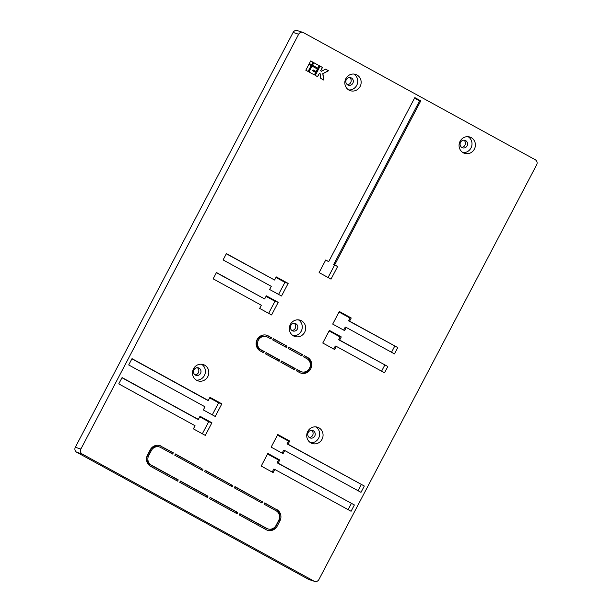 <?xml version="1.0" encoding="UTF-8"?>
<svg xmlns="http://www.w3.org/2000/svg" width="612" height="612" viewBox="0 0 612 612"><rect width="100%" height="100%" fill="white"/><g stroke="black" fill="none" stroke-linecap="round" stroke-linejoin="round"><path stroke-width="0.92" d="M262.663 352.298L263.229 351.212L264.254 351.548L260.98 349.75A7.137 6.778 -72 0 1 266.503 336.661A7.137 6.778 -72 0 1 267.605 337.135L270.879 338.933L271.544 337.671L267.245 335.544A8.56 8.132 108 0 0 266.427 335.154M263.229 351.212L259.962 349.421A7.137 6.778 -72 0 1 265.478 336.325L266.503 336.661M197.324 367.705A3.924 3.726 -72 0 1 195.014 374.827M200.507 373.412A3.924 3.726 -72 0 1 196.016 375.347A3.924 3.726 -72 0 1 193.958 369.816A3.924 3.726 -72 0 1 198.449 367.881A3.924 3.726 -72 0 1 200.507 373.412M311.577 430.351A3.924 3.726 -72 0 1 309.259 437.473M314.759 436.058A3.924 3.726 -72 0 1 310.269 437.993A3.924 3.726 -72 0 1 308.211 432.462A3.924 3.726 -72 0 1 312.694 430.527A3.924 3.726 -72 0 1 314.759 436.058M294.188 323.335A3.924 3.726 -72 0 1 291.878 330.457M297.371 329.034A3.924 3.726 -72 0 1 292.888 330.97A3.924 3.726 -72 0 1 290.83 325.446A3.924 3.726 -72 0 1 295.313 323.511A3.924 3.726 -72 0 1 297.371 329.034M349.666 77.533A3.924 3.726 -72 0 1 347.356 84.655M352.849 83.232A3.924 3.726 -72 0 1 348.366 85.175A3.924 3.726 -72 0 1 346.308 79.644A3.924 3.726 -72 0 1 350.791 77.709A3.924 3.726 -72 0 1 352.849 83.232M463.919 140.179A3.924 3.726 -72 0 1 461.609 147.301M467.101 145.878A3.924 3.726 -72 0 1 462.618 147.821A3.924 3.726 -72 0 1 460.553 142.29A3.924 3.726 -72 0 1 465.043 140.355A3.924 3.726 -72 0 1 467.101 145.878M307.752 431.452A8.56 8.132 108 0 0 312.25 443.509A8.56 8.132 108 0 0 322.034 439.286A8.56 8.132 108 0 0 317.544 427.222A8.56 8.132 108 0 0 307.752 431.452M315.769 426.87A8.56 8.132 -72 0 1 318.623 438.177A8.56 8.132 -72 0 1 310.605 442.759M193.499 368.807A8.56 8.132 108 0 0 197.997 380.863A8.56 8.132 108 0 0 207.782 376.64A8.56 8.132 108 0 0 203.291 364.576A8.56 8.132 108 0 0 193.499 368.807M201.516 364.224A8.56 8.132 -72 0 1 204.377 375.531A8.56 8.132 -72 0 1 196.353 380.113M460.094 141.28A8.56 8.132 108 0 0 464.592 153.337A8.56 8.132 108 0 0 474.377 149.114A8.56 8.132 108 0 0 469.886 137.05A8.56 8.132 108 0 0 460.094 141.28M468.111 136.698A8.56 8.132 -72 0 1 470.972 148.005A8.56 8.132 -72 0 1 462.955 152.587M290.371 324.429A8.56 8.132 108 0 0 294.862 336.493A8.56 8.132 108 0 0 304.654 332.262A8.56 8.132 108 0 0 300.155 320.206A8.56 8.132 108 0 0 290.371 324.429M298.388 319.854A8.56 8.132 -72 0 1 301.242 331.153A8.56 8.132 -72 0 1 293.225 335.736M345.849 78.634A8.56 8.132 108 0 0 350.339 90.691A8.56 8.132 108 0 0 360.124 86.468A8.56 8.132 108 0 0 355.633 74.404A8.56 8.132 108 0 0 345.849 78.634M353.866 74.052A8.56 8.132 -72 0 1 356.72 85.359A8.56 8.132 -72 0 1 348.702 89.941M268.27 335.873A8.56 8.132 -72 0 0 266.939 335.3A8.56 8.132 -72 0 0 257.155 339.53A8.56 8.132 -72 0 0 260.322 351.013L263.596 352.81L264.254 351.548M287.013 346.155L273.327 338.65L272.661 339.912L286.347 347.417L287.013 346.155L273.235 338.826M265.378 353.79L279.064 361.294L279.73 360.032L266.044 352.527L265.378 353.79M278.131 360.782L278.705 359.695L265.945 352.703M278.705 359.695L279.73 360.032M302.481 354.639L288.795 347.134L288.137 348.396L301.823 355.893L302.481 354.639L288.703 347.31M280.847 362.273L294.533 369.778L295.198 368.516L281.512 361.011L280.847 362.273M293.607 369.265L294.173 368.179L281.421 361.187M294.173 368.179L295.198 368.516M209.495 498.627L237.104 513.766L237.762 512.504L210.153 497.365L209.495 498.627M236.171 513.254L236.745 512.168L237.762 512.504M236.745 512.168L210.061 497.541M179.737 482.31L207.353 497.449L208.011 496.187L180.402 481.047L179.737 482.31M206.42 496.936L206.986 495.858L208.011 496.187M206.986 495.858L180.31 481.223M307.545 357.408L304.271 355.618L303.606 356.873L306.88 358.67A7.137 6.778 -72 0 1 301.364 371.767A7.137 6.778 -72 0 1 300.255 371.285L296.981 369.495L296.323 370.757L299.597 372.547A8.56 8.132 -72 0 0 300.92 373.121A8.56 8.132 -72 0 0 310.712 368.891A8.56 8.132 -72 0 0 307.545 357.408L304.179 355.794M161.3 446.202A8.56 8.132 -72 0 0 159.969 445.628A8.56 8.132 -72 0 0 150.185 449.858L147.538 454.9A8.56 8.132 -72 0 0 150.697 466.39L177.595 481.131L178.26 479.877L151.363 465.128A7.137 6.778 -72 0 1 148.724 455.558L151.371 450.508A7.137 6.778 -72 0 1 160.635 447.464L172.653 454.05L173.318 452.788L160.275 445.865A8.56 8.132 108 0 0 159.457 445.482M176.669 480.627L177.235 479.54L178.26 479.877M177.235 479.54L150.338 464.791A7.137 6.778 -72 0 1 147.699 455.221L150.353 450.172A7.137 6.778 -72 0 1 158.508 446.653L159.533 446.982M260.987 502.483L261.553 501.404L234.87 486.769M261.553 501.404L234.97 486.594L234.304 487.856L261.913 502.995L262.579 501.733M231.229 486.173L231.803 485.087L205.119 470.46M231.803 485.087L205.211 470.284L204.553 471.546L232.162 486.685L232.828 485.423M201.478 469.855L202.052 468.777L175.369 454.142M202.052 468.777L175.46 453.966L174.795 455.229L202.411 470.368L203.069 469.106M171.727 453.546L172.293 452.459L160.275 445.865M172.293 452.459L173.318 452.788M333.739 349.024L335.3 346.048L336.325 346.377L384.52 372.807L387.832 366.504L339.637 340.073L341.289 336.921L329.386 330.396L322.769 343.011L334.665 349.536L336.325 346.377M387.832 366.504L338.612 339.737L340.264 336.585L341.289 336.921M343.676 330.098L345.237 327.122L346.262 327.458L394.457 353.881L397.769 347.578L349.567 321.147L351.227 317.995L339.323 311.47L332.698 324.085L344.602 330.61L346.262 327.458M397.769 347.578L348.549 320.818L350.202 317.659L351.227 317.995M350.003 318.049L339.033 312.028M340.065 336.967L329.095 330.954M391.512 352.267L394.732 346.14M381.582 371.193L384.795 365.066M269.946 338.421L270.519 337.334L267.245 335.544M285.422 346.905L285.988 345.818M300.89 355.388L301.464 354.302M266.962 530.076A8.56 8.132 108 0 0 276.234 525.7L278.881 520.651A8.56 8.132 108 0 0 275.714 509.169L264.629 503.087M275.714 509.169L264.721 502.911L264.055 504.173L276.081 510.76A7.137 6.778 -72 0 1 278.72 520.33L276.066 525.379A7.137 6.778 -72 0 1 267.911 528.906L266.886 528.569A7.137 6.778 -72 0 1 265.784 528.095L239.812 513.851M301.364 371.767L300.339 371.43A7.137 6.778 -72 0 1 299.23 370.956L296.889 369.671M300.416 372.938A8.56 8.132 108 0 0 309.687 368.562A8.56 8.132 108 0 0 306.52 357.079M266.021 296.369L274.979 301.28L278.215 302.336L266.312 295.81L264.659 298.962L216.457 272.531L213.144 278.843L261.347 305.266L259.687 308.425L271.59 314.95L278.215 302.336M275.951 277.443L284.909 282.354L288.153 283.41L276.249 276.884L274.597 280.036L226.394 253.605L223.082 259.916L271.284 286.347L269.624 289.499L281.528 296.024L288.153 283.41M284.909 282.354L278.582 294.41M274.979 301.28L268.645 313.336M274.597 280.036L226.302 253.781M264.659 298.962L216.365 272.707M328.713 261.615L325.737 259.985L319.112 272.6L331.015 279.126L337.64 266.511L333.639 264.545L419.748 100.536L420.773 100.865L414.821 97.606L328.713 261.615L325.645 260.161M419.549 100.919L414.523 98.165M198.357 419.404L122.071 377.573L118.759 383.885L195.044 425.707L193.392 428.867L205.295 435.392L211.913 422.777L200.017 416.252L198.357 419.404L197.339 419.067L121.979 377.749M208.294 400.478L132.008 358.647L128.696 364.959L204.982 406.789L203.329 409.941L215.225 416.466L221.85 403.851L209.954 397.326L208.294 400.478L207.269 400.149L131.917 358.823M272.202 472.074L273.763 469.098L274.788 469.435L351.074 511.265L354.386 504.954L278.1 463.123L279.753 459.972L267.849 453.446L261.225 466.061L273.128 472.586L274.788 469.435M354.386 504.954L277.075 462.794L278.728 459.635L279.753 459.972M282.132 453.155L283.7 450.172L284.718 450.508L361.003 492.339L364.316 486.027L288.03 444.197L289.69 441.045L277.787 434.52L271.162 447.135L283.065 453.66L284.718 450.508M364.316 486.027L287.013 443.868L288.665 440.717L289.69 441.045M348.129 509.651L351.349 503.515M358.066 490.725L361.279 484.589M318.89 579.572L536.678 164.743A3.71 3.527 108 0 0 535.301 159.77L303.468 32.65A3.71 3.527 108 0 0 298.648 34.234L80.868 449.055A3.71 3.527 108 0 0 82.237 454.035L314.071 581.155A3.71 3.527 108 0 0 318.89 579.572M298.648 34.234L293.11 32.428L75.322 447.257L80.868 449.055M82.237 454.035L76.699 452.23L308.532 579.35L314.071 581.155M312.074 66.073L308.983 71.964L314.461 74.962L315.784 72.438L312.694 70.747L313.13 69.906L316.228 71.604L317.552 69.079L312.074 66.073M308.907 64.337L305.816 70.219L308.196 71.528L311.286 65.637L308.907 64.337M313.841 62.707L312.518 65.232L317.995 68.238L319.319 65.714L313.841 62.707M328.522 70.763L325.584 69.148L321.522 71.252L320.726 70.816L322.493 67.45L320.114 66.15L315.257 75.398L317.636 76.707L319.403 73.341L320.191 73.777L320.726 78.397L323.664 80.011L322.937 73.654L328.522 70.763L325.553 69.164M310.667 60.971L309.343 63.495L311.722 64.796L313.053 62.279L310.667 60.971M267.911 528.906A7.137 6.778 -72 0 1 266.801 528.424L239.904 513.675L239.246 514.937L266.143 529.686A8.56 8.132 -72 0 0 267.467 530.26A8.56 8.132 -72 0 0 277.259 526.029L279.906 520.988L278.881 520.651M276.739 509.498A8.56 8.132 -72 0 1 279.906 520.988M337.64 266.511L334.665 264.881L420.773 100.865M76.699 452.23A3.71 3.527 -72 0 1 75.322 447.257M293.11 32.428A3.71 3.527 -72 0 1 297.356 30.6L302.894 32.398M314.644 581.4L309.106 579.602A3.71 3.527 -72 0 1 308.532 579.35M333.639 264.545L334.665 264.881M334.603 265.072L328.07 277.511M199.719 416.81L208.677 421.722L211.913 422.777M208.677 421.722L202.35 433.778M209.656 397.884L218.614 402.795L221.85 403.851M218.614 402.795L212.287 414.852M288.466 441.099L277.496 435.078M287.013 443.868L288.03 444.197M278.529 460.025L267.559 454.005M277.075 462.794L278.1 463.123M348.549 320.818L349.567 321.147M338.612 339.737L339.637 340.073M270.519 337.334L271.544 337.671M311.607 64.734L312.923 62.233L310.659 60.993M323.534 79.942L322.807 73.608L328.392 70.717M317.521 76.638L319.403 73.341M321.522 71.252L320.596 70.778L322.363 67.412L320.099 66.172M317.88 68.169L319.189 65.668L313.834 62.73M308.073 71.466L311.156 65.599L308.892 64.359M316.113 71.535L317.421 69.034L312.066 66.096M314.346 74.901L315.654 72.4L312.564 70.701L313.13 69.906M260.98 349.75L259.962 349.421M151.363 465.128L150.338 464.791M276.234 525.7L277.259 526.029M148.724 455.558L147.699 455.221M151.371 450.508L150.353 450.172M266.801 528.424L265.784 528.095M300.255 371.285L299.23 370.956"/></g></svg>
